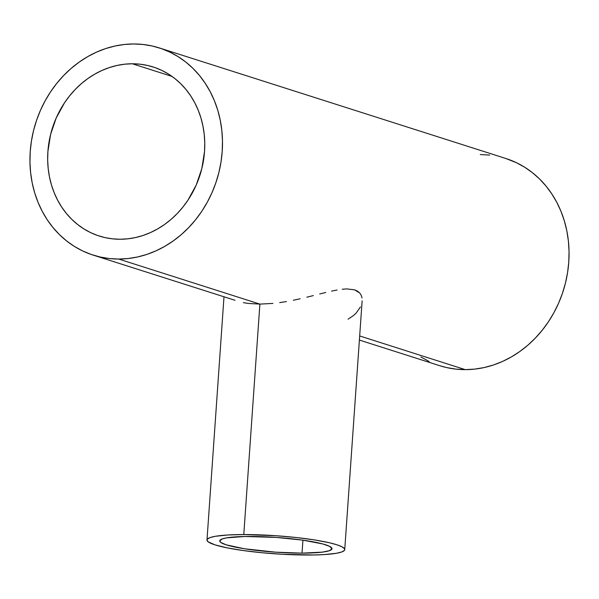 <?xml version="1.0" encoding="UTF-8"?>
<svg xmlns="http://www.w3.org/2000/svg" width="599" height="599" viewBox="0 0 599 599"><rect width="100%" height="100%" fill="white"/><g stroke="black" fill="none" stroke-linecap="round" stroke-linejoin="round"><path stroke-width="0.9" d="M302.016 553.139A56.269 7.383 4 0 1 219.736 540.867A56.269 7.383 4 0 1 249.716 536.449A56.269 7.383 4 0 1 331.996 548.714A56.269 7.383 4 0 1 302.016 553.139L302.929 540.171L302.016 553.139L275.518 552.166L244.385 548.759L226.197 544.828L220.739 542.402L219.728 540.89L222.251 538.913L226.527 537.872L244.969 536.487L276.214 537.415L302.637 540.126L322.734 543.937L329.682 546.385L332.003 548.691L329.48 550.668L322.344 552.136L302.016 553.139M259.891 304.105L243.778 534.555A69.042 9.06 4 0 1 344.739 549.605A69.042 9.06 4 0 1 307.953 555.033A69.042 9.06 4 0 1 206.992 539.976A69.042 9.06 4 0 1 243.778 534.555L259.891 304.105L272.934 303.416L259.891 304.105L118.699 259.053L259.891 304.105L248.405 303.446L259.891 304.105M279.673 302.615L286.472 301.544L279.673 302.615M293.33 300.249L300.159 298.781L293.33 300.249M306.823 297.209L313.329 295.592M325.766 292.462L319.679 293.982L325.766 292.462M337.057 290.006L331.554 291.114L337.057 290.006M346.896 288.913L342.209 289.242L346.896 288.913L354.645 289.849L346.896 288.913M357.536 291.159L354.645 289.849L359.744 293.008L357.536 291.159M361.242 295.314L359.744 293.008L361.242 295.314L362.028 297.95L361.242 295.314M362.133 300.855L344.739 549.605M120.077 239.248A88.719 77.443 107.7 0 1 99.247 236.036A88.719 77.443 107.7 0 1 49.455 139.657A88.719 77.443 107.7 0 1 132.349 63.771L172.033 76.432L132.349 63.771A88.719 77.443 107.7 0 1 153.187 66.991A88.719 77.443 107.7 0 1 202.979 163.362A88.719 77.443 107.7 0 1 120.077 239.248L112.432 238.836L104.922 237.578L97.607 235.489L90.576 232.592L83.89 228.915L77.608 224.498L71.79 219.369L66.496 213.588L61.787 207.217L57.691 200.298L54.254 192.915L51.514 185.136L49.492 177.034L48.205 168.678L47.673 160.165L47.898 151.562L50.601 134.446L56.209 117.981L64.505 102.811L69.566 95.892L75.175 89.506L81.277 83.718L87.806 78.589L94.709 74.156L101.912 70.472L109.355 67.567L116.955 65.471L124.644 64.198L132.349 63.771L140.001 64.19L147.511 65.448L154.819 67.53L161.857 70.427L168.544 74.104L174.826 78.529L180.643 83.65L185.93 89.431L190.647 95.81L194.742 102.721L198.179 110.104L200.92 117.883L202.941 125.992L204.222 134.341L204.753 142.854L204.536 151.457L201.833 168.574L196.225 185.039L187.929 200.208L182.86 207.134L177.259 213.514L171.157 219.301L164.628 224.43L157.724 228.863L150.521 232.554L143.079 235.459L135.479 237.556L127.789 238.821L120.077 239.248M359.393 340.06L439.726 365.697A108.741 94.927 -72.3 0 0 465.266 369.635L359.685 335.949L465.266 369.635A108.741 94.927 -72.3 0 0 566.864 276.626A108.741 94.927 -72.3 0 0 505.841 158.495L159.274 47.913A108.741 94.927 107.7 0 1 220.297 166.043A108.741 94.927 107.7 0 1 118.699 259.053A108.741 94.927 107.7 0 1 93.159 255.107A108.741 94.927 107.7 0 1 32.136 136.984A108.741 94.927 107.7 0 1 133.734 43.967A108.741 94.927 107.7 0 1 159.274 47.913M360.418 306.965L356.233 312.97L353.253 315.725L348.049 319.162M243.366 302.652L248.405 303.446L243.366 302.652M93.159 255.107L235.01 300.294M133.734 43.967L124.293 44.491L114.866 46.048L105.544 48.616L96.432 52.18L87.596 56.695L79.135 62.131L71.131 68.421L63.659 75.511L56.785 83.336L50.578 91.819L45.105 100.872L40.41 110.418L36.539 120.354L33.537 130.597L31.425 141.035L30.227 151.577L29.95 162.119L30.601 172.557L32.174 182.792L34.652 192.728L38.014 202.267L42.222 211.312L47.246 219.788L53.019 227.598L59.503 234.681L66.631 240.963L74.336 246.384L82.535 250.891L91.153 254.44L100.115 257.001L109.325 258.543L118.699 259.053L128.141 258.528L137.568 256.971L146.882 254.403L156.002 250.839L164.837 246.324L173.291 240.888L181.302 234.598L188.775 227.508L195.648 219.683L201.856 211.2L207.329 202.148L212.024 192.601L215.887 182.665L218.897 172.43L221.009 161.985L222.207 151.442L222.484 140.907L221.832 130.462L220.26 120.227L217.781 110.298L214.42 100.759L210.204 91.707L205.187 83.239L199.407 75.422L192.923 68.338L185.795 62.056L178.098 56.635L169.899 52.128L161.273 48.579L152.318 46.026L143.109 44.483L133.734 43.967M439.651 365.675L446.682 367.584L455.891 369.126L465.266 369.635L474.708 369.111L484.134 367.561L493.456 364.986L502.568 361.429L511.404 356.907L519.865 351.478L527.869 345.189L535.341 338.091L542.215 330.266L548.422 321.79L553.895 312.73L558.59 303.191L562.461 293.248L565.463 283.013L567.575 272.575L568.773 262.033L569.05 251.49L568.399 241.053L566.826 230.817L564.348 220.881L560.986 211.342L556.778 202.297L551.754 193.821L545.981 186.004L539.497 178.921L532.369 172.639L524.664 167.226L516.465 162.718L505.766 158.473M489.675 155.066L480.301 154.557M420.902 356.974L429.101 361.474M243.778 534.555L227.463 535.004L215.326 536.3L210.077 537.58L207.359 539.137L206.992 539.999L208.227 541.863L214.921 544.835L226.856 547.8L243.022 550.518L262.01 552.735L282.189 554.27L313.771 554.981L324.269 554.577L336.406 553.281L341.655 552.001L344.373 550.444L344.739 549.582L344.455 548.669L341.902 546.745L336.81 544.746L329.383 542.754L314.49 539.924L296.273 537.52L276.296 535.738L243.778 534.555M223.989 296.857L206.992 539.976"/></g></svg>
